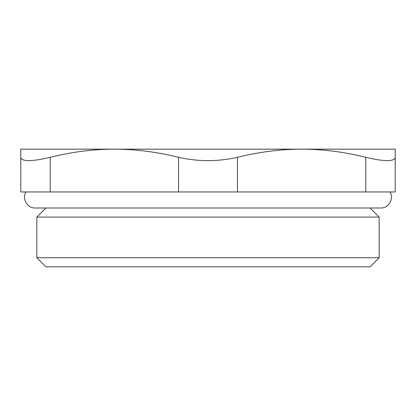 <?xml version="1.0" encoding="UTF-8"?>
<svg xmlns="http://www.w3.org/2000/svg" width="416" height="416" viewBox="0 0 416 416"><rect width="100%" height="100%" fill="white"/><g stroke="black" fill="none" stroke-linecap="round" stroke-linejoin="round"><path stroke-width="0.62" d="M365.784 157.326C343.886 151.892 322.494 149.172 301.6 149.167L395.2 149.167L395.2 157.326C394.472 161.73 384.67 161.73 365.784 157.326L365.784 191.953L395.2 191.953L395.2 157.326L395.2 191.953M365.784 191.953L237.416 191.953L237.416 157.326C217.807 161.73 198.193 161.73 178.584 157.326C156.686 151.892 135.294 149.172 114.4 149.167C93.506 149.172 72.114 151.892 50.216 157.326C31.33 161.73 21.528 161.73 20.8 157.326L20.8 191.953L50.216 191.953L50.216 157.326M178.584 157.326L178.584 191.953L237.416 191.953M178.584 191.953L50.216 191.953M379.153 257.743L36.847 257.743L45.937 266.833L370.063 266.833L379.153 257.743L379.153 217.095L36.847 217.095L45.937 208M20.8 157.326L20.8 149.167L301.6 149.167C280.706 149.172 259.314 151.892 237.416 157.326M25.979 191.953C21.705 198.624 27.331 208.364 35.24 208L380.76 208C388.669 208.364 394.295 198.624 390.021 191.953M36.847 257.743L36.847 217.095M370.063 208L379.153 217.095"/></g></svg>
